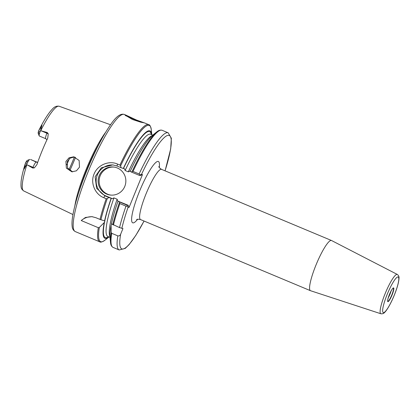 <?xml version="1.0" encoding="UTF-8"?>
<svg xmlns="http://www.w3.org/2000/svg" width="420" height="420" viewBox="0 0 420 420"><rect width="100%" height="100%" fill="white"/><g stroke="black" fill="none" stroke-linecap="round" stroke-linejoin="round"><path stroke-width="0.63" d="M136.332 119.963L144.438 122.897L140.574 122.131L132.447 119.49L124.982 115.028L126.179 115.238L136.332 119.963M140.443 122.099L125.454 115.573M388.248 297.759A6.048 1.071 112.7 0 0 389.996 294.152A6.048 1.071 112.7 0 0 391.104 290.934M105.641 132.263A48.846 8.657 112.7 0 0 85.948 169.885A48.846 8.657 112.7 0 0 74.865 205.79M69.321 158.755A34.262 6.069 -67.3 0 1 66.717 164.797M68.912 169.78A39.706 7.035 112.7 0 0 73.29 159.763A39.706 7.035 112.7 0 0 74.424 156.933L70.119 158.151L67.258 161.6L67.594 167.979L72.608 171.864M99.178 175.67A14.107 13.865 -83.1 0 0 110.302 195.043A14.107 13.865 -83.1 0 0 124.793 186.396A14.107 13.865 -83.1 0 0 113.668 167.024A14.107 13.865 -83.1 0 0 99.178 175.67M114.167 167.097A14.107 13.865 -83.1 0 0 100.17 175.791A14.107 13.865 -83.1 0 0 110.801 195.09M316.003 264.994A27.211 4.819 -67.3 0 1 331.48 240.492A27.211 4.819 -67.3 0 1 331.538 240.518L397.315 274.444A21.31 3.775 -67.3 0 0 385.145 293.612A21.31 3.775 -67.3 0 0 380.861 313.756L310.532 290.714A27.211 4.819 -67.3 0 1 310.469 290.693A27.211 4.819 -67.3 0 1 316.003 264.994M79.49 167.165L76.414 170.819L71.878 171.817L66.386 168.147L65.903 161.438L69.053 157.799L73.721 156.812L79.144 160.477L79.49 167.165M45.78 138.705A5.807 1.029 -67.3 0 1 45.727 138.695A5.807 1.029 -67.3 0 1 46.909 133.214L47.198 132.505L48.237 133.791L47.754 138.059A46.394 8.222 112.7 0 0 41.905 151.321A46.394 8.222 112.7 0 0 36.892 164.682L34.314 167.9L32.702 168.026L26.864 164.687A45.901 8.132 112.7 0 0 23.693 190.927L72.944 214.552M110.534 124.745L59.136 106.244A45.901 8.132 112.7 0 0 40.735 130.699L47.198 132.505M100.007 219.429L95.949 217.728L91.875 216.641L85.407 217.481L81.233 220.553L98.306 227.703L99.346 227.43A62.984 11.162 112.7 0 0 105.079 240.109L108.985 236.953A58.244 10.322 -67.3 0 1 104.228 222.59L104.927 221.009L100.007 219.429A63.488 11.251 -67.3 0 1 106.202 198.723L103.761 197.699C95.062 194.292 90.148 183.01 94.043 174.074C97.54 164.976 108.948 160.214 117.5 164.041L119.942 165.065A63.488 11.251 -67.3 0 1 148.691 124.661L144.365 122.85M32.702 168.026L32.991 167.317A5.807 1.029 -67.3 0 1 36.241 162.078L30.571 159.49L37.417 162.304M111.704 223.844L111.09 225.461L111.179 232.381L111.725 233.315L117.826 235.867C119.165 236.098 120.104 235.536 120.65 234.197L122.955 228.553L119.527 227.598L111.431 223.823A58.244 10.322 -67.3 0 1 118.015 201.154L128.226 205.286L129.077 207.391L142.464 174.589L140.396 175.466L139.23 175.324L131.418 172.058L132.137 171.476A62.984 11.162 -67.3 0 1 156.702 131.964L152.717 135.182A58.244 10.322 -67.3 0 0 130.184 171.334L131.418 172.058M99.346 227.43L104.228 222.59M120.608 165.869L121.044 167.685L123.323 168.462A58.244 10.322 -67.3 0 1 151.783 134.694L151.289 129.696A62.984 11.162 112.7 0 0 120.608 165.869L119.942 165.065M123.323 168.462L123.475 168.478A57.44 10.18 -67.3 0 1 151.321 134.5M104.769 220.978A57.44 10.18 -67.3 0 1 111.305 198.298L108.874 197.51L107.258 198.592A62.984 11.162 112.7 0 0 100.921 219.77M104.57 220.952A58.244 10.322 -67.3 0 1 111.153 198.282M111.725 233.315A63.488 11.251 112.7 0 0 113.085 247.406C110.555 245.894 110.633 243.133 110.492 242.372L109.988 237.279A58.244 10.322 -67.3 0 1 111.09 225.461M133.009 171.423L139.109 173.975A63.488 11.251 -67.3 0 1 168.21 132.83L162.109 130.279A63.488 11.251 112.7 0 0 133.009 171.423L132.137 171.476M165.039 170.835A61.472 10.894 112.7 0 0 168.037 135.334A61.472 10.894 112.7 0 0 141.472 174.468L142.464 174.589M129.077 207.391L128.084 207.27A61.472 10.894 112.7 0 0 121.837 228.417M111.305 198.298L112.397 198.665L113.941 197.888L117.143 199.227L117.7 200.881M130.337 171.35L129.869 171.061L128.326 171.838L125.123 170.494L124.567 168.84L123.475 168.478M39.386 133.838L39.974 131.943L38.656 130.835L38.315 131.969A3.791 0.672 -67.3 0 0 38.183 133.287L39.191 135.854A5.807 1.029 -67.3 0 1 39.386 133.838L38.315 131.969M25.573 162.902L26.14 161.794A3.791 0.672 112.7 0 1 27.143 160.514L29.678 159.427A5.807 1.029 112.7 0 0 28.145 161.39L27.2 163.244L25.573 162.902L24.082 169.103L27.2 163.244M112.754 224.726A62.984 11.162 -67.3 0 1 119.317 202.881L119.248 201.878L118.015 201.154M119.527 227.598A63.488 11.251 -67.3 0 1 125.984 206.136L119.884 203.584A63.488 11.251 112.7 0 0 113.426 225.041M113.358 164.971A16.123 15.85 -83.1 0 0 96.59 177.261A16.123 15.85 -83.1 0 0 105.898 195.946L112.397 198.665M121.044 167.685L116.996 165.995L112.802 164.892L101.377 167.769L95.13 176.747L96.616 188.312L104.827 195.815L108.874 197.51M119.248 201.878L127.055 205.149L128.226 205.286M40.735 130.699L39.974 131.943M40.53 130.662L41.974 125.249L38.656 130.835M92.61 216.746A16.123 15.85 -83.1 0 0 81.233 220.553M125.984 206.136L127.365 206.283L128.084 207.27M127.055 205.149L127.365 206.283M119.317 202.881L119.884 203.584M141.472 174.468L139.23 175.324M140.207 174.825L139.109 173.975M106.202 198.723L107.258 198.592M391.834 294.861A7.093 1.255 112.7 0 0 393.146 288.146L393.146 288.146C392.716 288.02 391.461 290.178 389.372 294.619A7.445 1.318 -67.3 0 1 393.535 287.899A7.445 1.318 -67.3 0 1 392.081 294.945A7.445 1.318 -67.3 0 1 387.912 301.665A7.445 1.318 -67.3 0 1 389.366 294.619C387.881 298.872 387.324 301.056 387.697 301.166A7.093 1.255 112.7 0 0 391.834 294.861M75.516 157.264A40.309 7.14 -67.3 0 1 74.351 160.178A40.309 7.14 -67.3 0 1 69.804 170.562M75.269 231.583C73.337 230.491 72.293 228.695 72.14 226.202C71.809 223.393 72.051 219.66 72.865 215.009C75.038 203.012 79.648 188.312 86.688 170.903C94.757 151.373 102.753 135.917 110.68 124.541C116.051 116.608 120.587 113.242 124.294 114.45A63.488 11.251 112.7 0 0 88.184 171.623A63.488 11.251 112.7 0 0 75.269 231.583L99.666 241.794A63.488 11.251 -67.3 0 1 98.306 227.703M99.104 143.955A48.657 8.621 112.7 0 0 86.63 170.163A48.657 8.621 112.7 0 0 78.603 192.927M90.694 161.49A48.615 8.615 112.7 0 0 86.924 170.284A48.615 8.615 112.7 0 0 85.192 174.631M387.198 294.362A19.299 3.418 -67.3 0 1 398.008 276.938A19.299 3.418 -67.3 0 1 394.249 295.207A19.299 3.418 -67.3 0 1 383.439 312.632A19.299 3.418 -67.3 0 1 387.198 294.362M310.469 290.693L140.511 219.56A27.211 4.819 -67.3 0 1 146.05 193.862A27.211 4.819 -67.3 0 1 161.522 169.36C159.558 168.011 158.681 167.071 158.886 166.541M137.592 219.287A33.254 5.891 -67.3 0 1 139.456 191.431A33.254 5.891 -67.3 0 1 153.878 164.514A33.254 5.891 -67.3 0 1 159.28 167.47M37.727 162.278L37.023 162.283A3.024 2.972 96.9 0 1 36.241 162.078L37.044 162.178M108.523 236.759A57.44 10.18 -67.3 0 1 104.654 221.555M110.492 242.372A62.984 11.162 -67.3 0 1 111.179 232.381M144.065 221.046L135.881 235.3L129.129 244.587L125.255 248.383L119.186 249.963A63.488 11.251 -67.3 0 1 117.826 235.867M120.65 234.197A61.472 10.894 112.7 0 0 144.034 221.03M109.935 236.607A55.424 9.823 -67.3 0 1 117.143 199.227M113.941 197.888A55.424 9.823 112.7 0 0 107.888 236.492L109.998 237.374M128.326 171.838A55.424 9.823 -67.3 0 1 152.203 135.613M152.796 135.119L150.685 134.237A55.424 9.823 112.7 0 0 125.123 170.494M28.145 161.39L26.14 161.794M34.314 167.9L27.321 164.95M105.898 195.946L104.827 195.815L103.761 197.699M48.237 133.791L41.239 130.84M24.748 165.716L25.321 166.488M40.042 128.242L40.95 128.184M116.996 165.995L117.5 164.041M380.861 313.756C382.515 313.976 383.796 313.504 384.709 312.333C386.652 310.669 390.842 303.686 394.286 295.202C397.236 287.894 398.811 282.24 399 278.24C399.205 276.738 398.643 275.473 397.315 274.444M331.48 240.492L161.522 169.36M140.511 219.56C138.175 219.109 136.889 219.14 136.652 219.66M126.179 115.238L124.294 114.45M119.186 249.963L113.085 247.406M46.966 139.734L45.727 138.695L39.323 136.012M25.258 163.721C22.974 170.987 21.588 176.957 21.095 181.634C20.759 188.134 21.1 188.827 23.693 190.927M59.136 106.244C54.463 105.525 52.532 109.095 50.563 111.074C47.045 115.416 43.187 121.753 38.987 130.079M105.079 240.109C102.233 242.015 100.427 242.576 99.666 241.794M162.109 130.279C159.254 129.533 157.343 131.528 156.702 131.964M151.289 129.696C150.649 126.331 149.782 124.656 148.691 124.661M165.076 170.846L170.683 148.974L171.344 138.238L168.21 132.83"/></g></svg>
